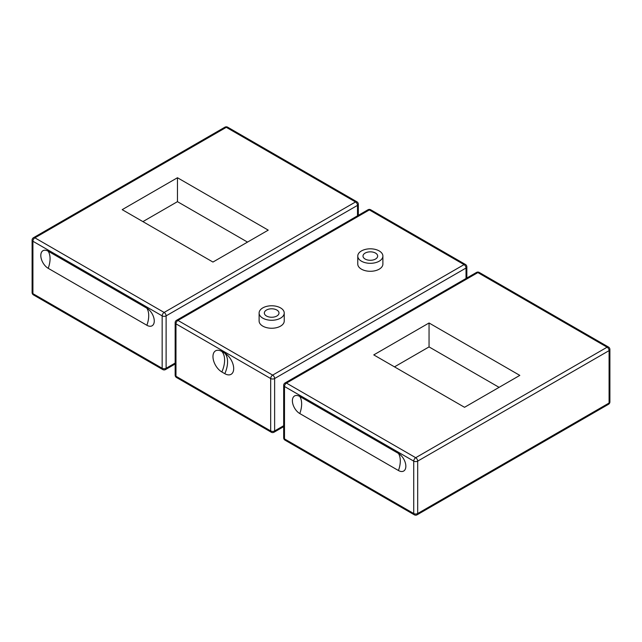 <?xml version="1.0" encoding="UTF-8"?>
<svg xmlns="http://www.w3.org/2000/svg" width="642" height="642" viewBox="0 0 642 642"><rect width="100%" height="100%" fill="white"/><g stroke="black" fill="none" stroke-linecap="round" stroke-linejoin="round"><path stroke-width="0.96" d="M284.229 313.023L284.229 321A12.559 7.247 180 0 1 276.477 327.701A12.559 7.247 180 0 1 262.795 326.128A12.559 7.247 180 0 1 259.111 321L259.111 313.023A12.559 7.247 0 0 0 262.795 318.151A12.559 7.247 0 0 0 276.477 319.724A12.559 7.247 0 0 0 284.229 313.023A12.559 7.247 0 0 0 271.67 305.777A12.559 7.247 0 0 0 259.111 313.023M382.889 256.062L382.889 264.039A12.559 7.247 180 0 1 375.137 270.739A12.559 7.247 180 0 1 361.446 269.167A12.559 7.247 180 0 1 357.771 264.039L357.771 256.062A12.559 7.247 0 0 0 361.446 261.19A12.559 7.247 0 0 0 375.137 262.763A12.559 7.247 0 0 0 382.889 256.062A12.559 7.247 0 0 0 370.33 248.815A12.559 7.247 0 0 0 357.771 256.062M266.494 316.016A7.327 4.229 180 0 1 264.344 313.023A7.327 4.229 180 0 1 271.67 308.794A7.327 4.229 180 0 1 278.997 313.023A7.327 4.229 180 0 1 274.471 316.931A7.327 4.229 180 0 1 266.494 316.016M224.812 353.18A12.559 7.247 60 0 1 233.688 368.564A12.559 7.247 60 0 1 224.812 373.684L221.851 371.975A12.559 7.247 60 0 1 212.967 356.599A12.559 7.247 60 0 1 221.851 351.471L224.812 353.18A22.181 12.808 -60 0 1 224.812 373.684M375.506 253.076A7.327 4.229 180 0 1 377.656 256.062A7.327 4.229 180 0 1 370.33 260.291A7.327 4.229 180 0 1 363.003 256.062A7.327 4.229 180 0 1 367.529 252.162A7.327 4.229 180 0 1 375.506 253.076M177.465 177.738L268.236 230.141L212.951 262.056L122.189 209.653L177.465 177.738L177.465 201.66L142.909 221.61M247.515 242.098L177.465 201.66M48.206 268.316A10.465 6.043 60 0 1 40.807 255.492A10.465 6.043 60 0 1 48.206 251.223L146.866 308.184A10.465 6.043 60 0 1 154.265 321A10.465 6.043 60 0 1 146.866 325.269L48.206 268.316A22.181 12.808 -60 0 0 50.068 258.694A22.181 12.808 -60 0 0 48.206 251.223M519.811 375.385L464.535 407.301L373.764 354.898L429.049 322.982L519.811 375.385M499.091 387.351L429.049 346.905L394.485 366.863M429.049 322.982L429.049 346.905M398.449 453.429A10.465 6.043 60 0 1 405.848 466.244A10.465 6.043 60 0 1 398.449 470.522L299.79 413.56A10.465 6.043 60 0 1 292.391 400.744A10.465 6.043 60 0 1 299.79 396.475L398.449 453.429A22.181 12.808 -60 0 1 400.303 460.908A22.181 12.808 -60 0 1 398.449 470.522M369.343 209.926L464.054 264.608L272.657 375.113L177.946 320.43L369.343 209.926A2.793 1.613 -60 0 1 370.739 209.79A2.793 2.793 0 0 0 367.946 209.79A2.793 1.613 60 0 1 369.343 209.926M176.55 377.528A2.793 1.613 -60 0 1 175.972 376.252A2.793 1.613 180 0 1 175.154 375.113A2.793 2.793 0 0 0 176.55 377.528L271.261 432.21A2.793 2.793 0 0 0 274.054 432.21A2.793 1.613 -120 0 0 274.632 430.934A2.793 1.613 180 0 1 270.683 430.934A2.793 1.613 120 0 0 271.261 432.21M175.972 323.849A2.793 1.613 -60 0 1 177.946 320.43A2.793 1.613 -120 0 0 176.55 320.294A2.793 2.793 0 0 0 175.154 322.709A2.793 1.613 0 0 0 175.972 323.849L270.683 378.531A2.793 1.613 0 0 0 274.632 378.531A2.793 1.613 -120 0 0 272.657 375.113A2.793 1.613 120 0 0 270.683 378.531L270.683 430.934L175.972 376.252L175.972 323.849M283.676 425.71L274.632 430.934L274.632 378.531L466.028 268.027A2.793 1.613 0 0 0 466.846 266.887A2.793 2.793 0 0 0 465.45 264.472A2.793 1.613 120 0 0 464.054 264.608A2.793 1.613 60 0 1 466.028 268.027L466.028 278.476M221.851 351.471A22.181 12.808 -60 0 1 221.851 371.975M165.532 369.551A2.793 1.613 -120 0 0 166.109 368.275A2.793 1.613 180 0 1 162.161 368.275A2.793 1.613 120 0 0 162.739 369.551A2.793 2.793 0 0 0 165.532 369.551L175.154 363.998M175.154 363.051L166.109 368.275L166.109 315.872A2.793 1.613 -120 0 0 164.135 312.453A2.793 1.613 120 0 0 162.161 315.872A2.793 1.613 0 0 0 166.109 315.872L357.506 205.368A2.793 1.613 0 0 0 358.324 204.228A2.793 2.793 0 0 0 356.928 201.813A2.793 1.613 120 0 0 355.532 201.957A2.793 1.613 60 0 1 357.506 205.368L357.506 215.816M33.496 294.935A2.793 1.613 -60 0 1 32.919 293.659A2.793 1.613 180 0 1 32.1 292.519A2.793 2.793 0 0 0 33.496 294.935L162.739 369.551M32.919 241.256A2.793 1.613 -60 0 1 34.893 237.837A2.793 1.613 -120 0 0 33.496 237.7A2.793 2.793 0 0 0 32.1 240.116A2.793 1.613 0 0 0 32.919 241.256L162.161 315.872L162.161 368.275L32.919 293.659L32.919 241.256M224.893 127.196A2.793 1.613 60 0 1 226.289 127.333A2.793 1.613 -60 0 1 227.685 127.196A2.793 2.793 0 0 0 224.893 127.196L33.496 237.7M34.893 237.837L226.289 127.333L355.532 201.957L164.135 312.453L34.893 237.837M146.866 308.184A22.181 12.808 -60 0 1 148.719 315.655A22.181 12.808 -60 0 1 146.866 325.269M285.072 440.187A2.793 1.613 -60 0 1 284.494 438.911A2.793 1.613 180 0 1 283.676 437.772A2.793 2.793 0 0 0 285.072 440.187L414.315 514.804A2.793 2.793 0 0 0 417.107 514.804A2.793 1.613 -120 0 0 417.685 513.528A2.793 1.613 180 0 1 413.737 513.528A2.793 1.613 120 0 0 414.315 514.804M476.468 272.449A2.793 1.613 60 0 1 477.865 272.585A2.793 1.613 -60 0 1 479.261 272.449A2.793 2.793 0 0 0 476.468 272.449L285.072 382.945A2.793 2.793 0 0 0 283.676 385.361A2.793 1.613 0 0 0 284.494 386.5A2.793 1.613 -60 0 1 286.468 383.089A2.793 1.613 -120 0 0 285.072 382.945M609.9 401.884A2.793 1.613 180 0 1 609.081 403.024A2.793 1.613 60 0 1 608.504 404.3A2.793 2.793 0 0 0 609.9 401.884L609.9 349.481A2.793 2.793 0 0 0 608.504 347.065A2.793 1.613 120 0 0 607.107 347.202A2.793 1.613 60 0 1 609.081 350.62A2.793 1.613 0 0 0 609.9 349.481M413.737 461.125A2.793 1.613 0 0 0 417.685 461.125A2.793 1.613 -120 0 0 415.711 457.706A2.793 1.613 120 0 0 413.737 461.125L413.737 513.528L284.494 438.911L284.494 386.5L413.737 461.125M607.107 347.202L415.711 457.706L286.468 383.089L477.865 272.585L607.107 347.202M417.685 461.125L609.081 350.62L609.081 403.024L417.685 513.528L417.685 461.125M299.79 396.475A22.181 12.808 -60 0 1 301.644 403.946A22.181 12.808 -60 0 1 299.79 413.56M465.45 264.472L370.739 209.79M466.846 266.887L466.846 278.002M367.946 209.79L176.55 320.294M274.054 432.21L283.676 426.649M175.154 322.709L175.154 375.113M356.928 201.813L227.685 127.196M32.1 240.116L32.1 292.519M358.324 204.228L358.324 215.351M608.504 347.065L479.261 272.449M283.676 385.361L283.676 437.772M417.107 514.804L608.504 404.3"/></g></svg>
